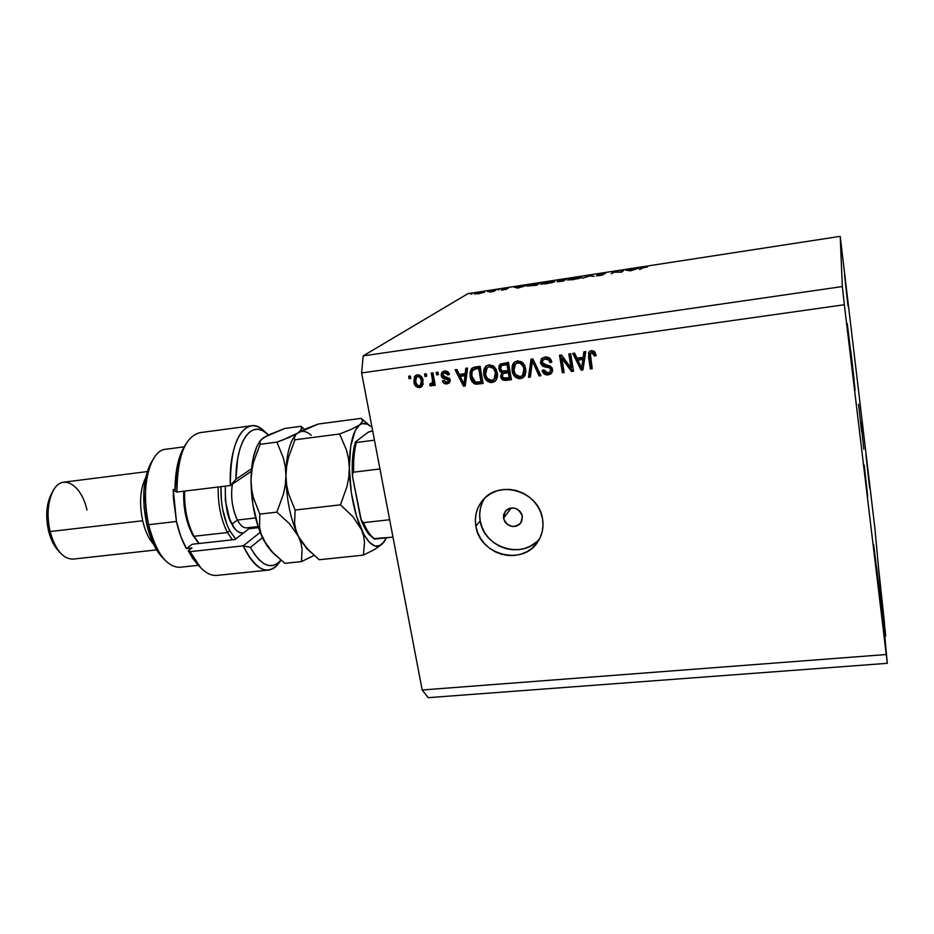 <?xml version="1.0" encoding="UTF-8"?>
<svg xmlns="http://www.w3.org/2000/svg" width="934" height="934" viewBox="0 0 934 934"><rect width="100%" height="100%" fill="white"/><g stroke="black" fill="none" stroke-linecap="round" stroke-linejoin="round"><path stroke-width="1.4" d="M883.272 619.511L878.532 567.79L884.626 624.227L878.532 567.79L883.272 619.511M883.237 615.926L883.576 619.487L883.237 615.926M884.3 630.695L885 630.648L883.319 616.487L885 630.648L884.3 630.695M884.802 636.101L885.724 636.031L885 630.648L885.724 636.031L884.802 636.101M885.385 632.353L884.148 622.196L885.385 632.353M884.241 623.036L884.171 622.196L884.253 623.036M882.56 608.886L884.183 622.499L882.56 608.886M881.568 598.344L882.432 607.73L881.568 598.344M503.531 518.277L505.247 511.248C512.708 505.773 518.405 507.431 522.375 516.222L521.662 521.569L519.502 524.418L516.339 526.169L512.673 526.566L507.419 524.546L504.862 521.756L503.531 518.277L503.624 514.634L506.368 510.081L509.52 508.306L513.198 507.909L516.841 508.925L519.888 511.213L521.872 514.424L522.375 516.222L520.822 522.982C513.385 528.749 507.629 527.173 503.531 518.277L511.248 507.933L503.531 518.277M860.809 421.841L863.833 449.196L860.809 421.841M861.603 431.718L858.568 404.212L861.603 431.718M864.242 465.05L867.698 496.596L864.242 465.05M484.676 498.207C480.321 505.06 478.815 512.591 480.169 520.822L475.873 526.239C474.309 516.42 476.597 507.757 482.738 500.262C499.106 479.037 539.187 491.401 542.561 519.035L543.004 525.573L542.129 531.983L539.98 538.019L536.653 543.448L532.263 548.048L526.998 551.679L521.067 554.166L514.681 555.461L508.096 555.485L501.57 554.259L495.324 551.842L489.614 548.305L484.641 543.786L480.601 538.474L477.636 532.543L475.873 526.239L475.359 519.771L476.142 513.408L478.185 507.384L481.407 501.92L485.715 497.238L490.922 493.526L496.853 490.922L503.263 489.533L509.906 489.428L516.537 490.607L522.888 493.024L528.702 496.596L533.758 501.184L537.856 506.602L540.821 512.626L542.561 519.035C543.845 527.371 542.269 534.96 537.844 541.79C522.993 566.354 479.644 555.216 475.873 526.239L480.169 520.822C483.777 548.223 523.811 560.155 539.864 538.276M851.586 362.964L847.278 323.619L854.213 380.652L850.839 351.254L855.112 390.295L851.586 362.964M847.967 305.838L844.546 275.086L847.967 305.838M869.624 488.027L865.981 455.232L869.624 488.027M878.345 587.194L873.675 544.569L879.956 596.534L876.559 566.973L881.194 609.318L878.345 587.194M467.946 293.638L363.186 355.866L842.34 286.563L840.203 236.337L467.946 293.638L840.203 236.337L874.96 528.877L887.3 663.315L428.239 697.663L887.3 663.315L844.336 304.741L361.61 372.935L422.18 689.992L886.097 654.536L422.18 689.992L428.239 697.663L422.18 689.992L361.61 372.935L844.336 304.741L842.34 286.563L363.186 355.866L361.61 372.935L363.186 355.866L467.946 293.638M620.912 271.981L622.348 270.662L623.573 270.475L621.752 272.156L613.918 272.249L611.198 273.779L613.101 272.086L620.912 271.981L613.101 272.086L611.198 273.779L613.918 272.249L621.752 272.156L623.573 270.475L622.348 270.662L622.476 271.49L622.348 270.662L620.912 271.981M597.316 274.853L605.419 273.534L598.601 274.619L603.376 274.596L599.861 275.553L596.254 275.869L602.021 274.794L597.316 274.853L602.15 274.841L596.254 275.869L599.535 275.6L603.399 274.619L598.531 274.666L605.419 273.534L597.316 274.853M590.206 275.6L594.036 276.406L589.856 275.95L582.372 278.204L590.206 275.6L582.372 278.204L589.856 275.95L594.036 276.406L590.206 275.6M575.601 277.818L581.473 277.351L578.73 278.577L567.288 279.966L574.912 277.923L567.3 279.978L573.383 279.616L581.555 277.62L575.601 277.818M548.958 281.916L554.691 281.473L551.842 282.71L540.728 284.181L548.958 281.916L540.588 284.088L546.518 283.738L554.726 281.741L548.958 281.916M526.753 285.36L517.868 288.104L514.319 287.275L526.753 285.36L514.319 287.275L517.868 288.104L526.753 285.36M472.207 293.731L470.853 294.082L472.207 293.731M484.419 292.365L474.484 294.035L484.419 292.365M488.914 291.163L487.56 291.513L488.914 291.163M494.775 290.276L495.942 290.1L493.864 291.42L489.381 292.085L494.775 290.276L489.381 292.085L493.864 291.42L495.942 290.1L494.775 290.276M499.386 289.552L498.044 289.902L499.386 289.552M506.438 289.236L501.324 290.147L505.177 289.458L502.34 289.47L504.652 288.758L508.224 288.326L503.566 289.19L506.438 289.236L503.543 289.236L505.761 288.571L502.329 289.458L505.247 289.423L501.324 290.147L506.438 289.236M527.185 285.967L539.257 283.434L536.746 285.209L527.091 286.026L536.746 285.209L539.257 283.434L527.185 285.967M562.198 279.908L565.806 279.359L563.506 281.099L557.154 281.799L559.256 281.111L557.493 280.947L562.198 279.908L557.283 281.052L559.256 281.111L557.143 281.799L563.506 281.099L565.806 279.359L562.198 279.908M638.658 268.151L630.415 270.825L625.675 270.148L638.658 268.151L625.675 270.148L630.415 270.825L638.658 268.151M644.133 267.416L639.451 269.436L641.424 267.848L647.507 266.914L640.584 268.315L639.451 269.436L644.133 267.416M571.094 367.914L568.853 353.951L570.674 353.694L573.488 371.242L571.55 371.498L561.906 358.551L564.159 372.503L562.35 372.748L559.513 355.247L561.462 354.978L571.094 367.914L561.462 354.978L559.513 355.247L562.35 372.748L564.159 372.503L561.906 358.551L571.55 371.498L573.488 371.242L570.674 353.694L568.853 353.951L571.094 367.914L571.923 366.992L571.094 367.914M540.401 362.882L541.37 358.889L545.036 357.033L549.531 358.072L551.702 361.551L550.056 362.602L548.702 360.069L545.631 359.065L543.378 359.73L542.152 361.925L543.401 364.435L549.811 365.894L551.924 367.681L552.601 370.915L550.99 373.833L547.231 374.966L543.576 373.46L542.105 370.424L543.868 369.946L545.246 372.316L547.896 372.864L550.091 371.907L550.628 369.163L549.192 367.587L542.526 366.151L540.401 362.882L543.763 366.677L549.881 367.938L550.733 369.631L550.056 371.942L547.896 372.864L543.868 369.946L542.105 370.424C542.899 373.682 544.966 375.176 548.293 374.896L551.387 373.483L552.554 369.432C551.807 366.747 549.974 365.357 547.079 365.276L542.199 362.579L542.981 360.045L545.211 359.1C547.779 358.913 549.402 360.08 550.056 362.602L551.831 362.135C550.99 358.458 548.737 356.765 545.036 357.033L541.79 358.434L540.401 362.882L541.323 361.972L540.401 362.882M528.492 377.348L531.037 359.216L532.894 358.96L540.949 375.655L539.093 375.912L532.392 361.108L530.349 377.103L528.492 377.348L530.349 377.103L532.392 361.108L539.093 375.912L540.949 375.655L532.894 358.96L531.037 359.216L528.492 377.348L529.45 376.402L528.492 377.348M517.448 360.874L521.814 361.89L524.803 365.556L525.947 371.849L524.885 375.678L522.69 377.92L518.86 378.69L515.72 377.406L513.291 374.394L512.03 369.876L512.252 365.766L514.144 362.439L517.448 360.874L514.365 362.217L512.836 364.237L512.147 370.705C512.871 375.748 515.638 378.398 520.425 378.679L523.717 377.149L525.725 368.615L522.982 362.894L517.448 360.874M488.996 364.844L493.315 365.848L496.293 369.49L497.46 375.748L496.433 379.554L494.261 381.784L490.478 382.543L487.373 381.27L484.956 378.27L483.672 373.787L483.882 369.701L485.727 366.385L488.996 364.844L486.1 366.046L484.454 368.171L483.789 374.604C484.536 379.613 487.291 382.251 492.031 382.531L495.125 381.154C497.297 378.76 497.997 375.888 497.227 372.538L494.483 366.852L488.996 364.844M465.179 373.647L465.751 368.311L467.572 368.054L465.214 385.94L463.509 386.174L455.115 369.782L456.924 369.537L459.306 374.452L465.179 373.647L459.306 374.452L456.924 369.537L455.115 369.782L463.509 386.174L465.214 385.94L467.572 368.054L465.751 368.311L465.179 373.647L466.323 372.713L465.179 373.647M409.092 378.679L408.648 376.262L410.365 376.017L410.808 378.445L409.092 378.679L410.808 378.445L410.365 376.017L408.648 376.262L409.092 378.679L410.4 377.756L409.092 378.679M413.879 381.994L414.533 376.495L416.225 375.118L418.397 374.814L421.981 377.359L423.125 384.329L420.697 387.341L417.475 387.365L414.988 385.17L413.879 381.994C414.392 385.555 416.307 387.435 419.635 387.622L421.503 386.886L423.09 380.593C422.6 376.962 420.662 375.036 417.288 374.826L415.49 375.515L413.879 381.994L415.175 381.049L413.879 381.994M424.982 376.484L424.538 374.044L426.266 373.81L426.71 376.239L424.982 376.484L426.71 376.239L426.266 373.81L424.538 374.044L424.982 376.484L426.254 375.55L424.982 376.484M432.395 379.543L431.228 373.11L432.956 372.876L435.197 385.263L433.469 385.508L433.119 383.535L431.858 385.894L429.722 385.567L430.049 383.711L432.407 382.788L432.395 379.543L432.547 382.111L431.882 383.512L430.049 383.711L429.722 385.567L432.115 385.742L433.119 383.535L433.469 385.508L435.197 385.263L432.956 372.876L431.228 373.11L432.395 379.543L433.633 378.609L432.395 379.543M436.645 374.861L436.201 372.421L437.941 372.176L438.373 374.616L436.645 374.861L438.373 374.616L437.941 372.176L436.201 372.421L436.645 374.861L437.871 373.939L436.645 374.861M441.222 375.608L441.432 373.18L443.066 371.475L445.401 370.961L447.701 371.697L449.464 374.452L447.771 374.908L446.709 373.215L444.806 372.818L443.323 373.495L442.903 375.059L443.592 376.192L449.581 378.34L450.27 380.57L449.546 382.625L446.604 383.921L443.475 382.893L442.389 380.885L444.082 380.418L444.993 381.819L446.604 382.123L447.993 381.632L448.472 380.15L442.774 378.165L441.222 375.608C441.817 377.815 443.311 378.924 445.705 378.9L447.771 379.344L448.507 380.301L447.993 381.632L446.604 382.123L444.082 380.418L442.389 380.885C443.125 383.15 444.654 384.154 446.977 383.886L449.091 383.068L450.2 379.811L442.903 375.059L443.568 373.273L444.806 372.818L447.771 374.908L449.464 374.452C448.694 371.966 447.071 370.821 444.607 371.02L442.506 371.825L441.222 375.608L442.436 374.674L441.222 375.608M470.187 376.589L470.082 371.93L471.728 368.405L474.344 367.144L480.099 366.303L483.088 383.512L474.414 383.816L471.798 381.235L470.187 376.589C470.561 380.266 472.359 382.812 475.581 384.213L483.088 383.512L480.099 366.303L471.997 368.183L470.187 376.589L471.32 375.655L470.187 376.589M498.873 368.895L499.106 365.789L500.285 364.12L508.446 362.357L511.388 379.671L504.722 380.477L502.55 379.776L500.589 376.157L501.943 372.818L499.83 371.323L498.873 368.895L501.943 372.818L500.659 376.694C501.406 379.531 503.216 380.757 506.076 380.395L511.388 379.671L508.446 362.357L500.192 364.19L498.873 368.895L499.923 367.973L498.873 368.895M583.166 357.337L583.867 351.861L585.781 351.593L582.933 369.957L581.146 370.203L572.729 353.402L574.632 353.145L577.002 358.189L583.166 357.337L577.002 358.189L574.632 353.145L572.729 353.402L581.146 370.203L582.933 369.957L585.781 351.593L583.867 351.861L583.166 357.337L583.96 356.438L583.166 357.337M591.584 350.542L594.549 351.406L596.266 355.527L594.456 356.006L592.705 352.713L590.381 353.636L592.226 368.697L590.393 368.942L588.56 352.947L589.693 351.289L591.584 350.542L589.307 351.651L588.513 356.998L590.393 368.942L592.226 368.697L590.195 354.208L591.817 352.62L594.456 356.006L596.266 355.527L594.549 351.406L591.584 350.542M887.3 663.315L844.336 304.741L842.34 286.563L840.203 236.337L874.96 528.877L887.3 663.315M482.481 502.177L480.45 508.131L479.679 514.424L480.169 520.822L481.921 527.056L484.839 532.917L488.832 538.171L493.747 542.631L499.398 546.121L505.563 548.515L512.019 549.717L518.533 549.682L524.838 548.398L530.71 545.923L535.918 542.339M410.668 377.71L410.096 376.052L410.668 377.71M422.121 386.314L420.907 386.664C417.591 386.466 415.688 384.598 415.175 381.049L416.167 375.141L414.965 378.2L415.782 383.22M416.284 384.213L418.759 386.407L421.97 386.384M418.152 375.9L419.623 375.69M420.347 375.935L422.25 378.375L422.542 383.232M422.355 383.629L421.631 384.504L422.635 379.893L421.362 380.838L420.358 385.45L419.354 385.859C417.089 385.555 415.828 384.143 415.572 381.632L416.634 376.974L418.852 375.678L416.634 376.974M417.568 376.6C419.845 376.904 421.106 378.317 421.362 380.838L422.635 379.893C422.39 377.383 421.129 375.97 418.852 375.678L415.852 377.885L415.502 381.259L417.218 385.147L420.067 385.637L421.374 383.886L421.199 380.068L419.728 377.313L417.568 376.6M426.581 375.503L425.939 373.845L426.581 375.503M435.057 384.504L433.469 385.508L434.707 384.551L434.357 382.578L433.119 383.535L434.357 382.578L435.057 384.504M432.605 385.135L431.473 385.999L432.605 385.135M432.652 385.053L430.971 384.61L429.722 385.567L431.123 383.781L430.971 384.61L432.652 385.053M433.738 381.492L433.154 382.531L433.785 381.165L432.547 382.111L433.785 381.165L432.605 372.923L433.633 378.609M433.726 379.239L433.808 380.535M431.882 383.512L432.956 382.671M438.244 373.88L437.567 372.234L438.244 373.88M448.518 372.958L449.266 373.904L447.771 374.908L448.962 373.985L446.008 371.895L443.568 373.273M444.28 372.923L445.6 371.977M449.628 382.52L446.977 383.886L448.18 382.928L443.802 380.5L445.962 382.742L449.581 382.543M449.231 378.574L449.184 380.687L449.698 379.356L448.507 380.301L449.698 379.356L448.974 378.41L447.771 379.344L448.974 378.41L446.907 377.966L445.705 378.9L446.907 377.966C444.526 377.978 443.031 376.881 442.436 374.674L443.171 371.428M443.055 371.569L442.518 375.048L444.339 377.394M444.677 377.511L446.907 377.966M447.491 378.06L448.974 378.41M446.499 371.86L447.9 372.304M465.319 385.123L463.509 386.174L464.653 385.217L464.14 384.201L465.319 385.123M462.972 381.913L456.644 369.572L462.972 381.913M466.323 372.713L466.813 368.159L466.323 372.713M465.401 379.986L466.113 374.791L465.401 379.986L464.256 380.932L465.401 379.986M461.396 375.445L466.113 374.791L464.957 375.725L464.046 384.283L465.19 383.325L464.046 384.283L460.228 376.379L461.396 375.445L460.228 376.379L464.957 375.725L466.113 374.791L461.396 375.445M478.838 383.279L482.948 382.73L479.422 383.209L478.313 384.166L479.422 383.209L476.69 383.255L475.581 384.213L476.69 383.255C473.48 381.854 471.693 379.321 471.32 375.655L472.569 367.798L471.11 371.779L471.915 378.036L474.507 382.181L477.379 383.325M475.173 368.463L476.352 368.148M476.772 368.078L479.796 367.657L482.072 380.792L479.796 367.657L478.687 368.568L480.975 381.749L482.072 380.792L480.975 381.749L475.558 382.134L471.95 376.367L471.892 372.082L473.083 369.899L476.784 368.078L473.083 369.899M475.663 368.988L479.796 367.657L476.784 368.078L472.324 370.821L471.752 374.756L472.767 379.286L475.558 382.134L480.975 381.749L478.687 368.568L475.663 368.988M495.685 380.593L493.105 381.574C488.365 381.294 485.633 378.667 484.886 373.67L483.789 374.604L484.886 373.67L485.54 367.26L484.454 368.171L486.626 365.673L484.968 368.778M484.746 369.969L485.236 375.211L487.455 379.391L490.77 381.446L493.876 381.422M494.611 381.177L495.324 380.827M489.288 366.256L493.245 366.478L495.884 369.56L496.701 374.989L494.95 378.644M495.452 372.759L493.993 379.508L491.669 380.523L486.976 378.2L485.563 374.417L487.186 367.786L490.432 365.941L487.186 367.786L485.458 370.985L485.773 375.41L487.863 379.274L490.992 380.558L493.888 379.601L495.429 377.173L495.452 372.759L496.514 371.825L495.452 372.759L493.572 368.486L489.358 366.852C492.883 367.062 494.915 369.035 495.452 372.759M494.051 379.449L495.055 378.562L496.514 371.825C495.977 368.113 493.958 366.151 490.432 365.941L487.209 367.774M503.461 378.737L505.749 379.519L511.248 378.877L507.104 379.438L506.076 380.395L507.104 379.438C504.255 379.811 502.445 378.574 501.698 375.748L500.659 376.694L502.982 371.884L501.943 372.818L502.982 371.884L499.923 367.973L500.729 363.828L499.923 367.973L500.869 370.401L502.982 371.884L501.628 374.674L502.901 378.212M504.523 364.213L503.484 365.124L507.01 364.634L508.038 363.723L509.065 369.782L508.038 363.723L502.842 364.669L501.803 365.579L508.038 363.723L507.01 364.634L508.049 370.705L504.769 371.16C502.585 371.604 501.208 370.763 500.647 368.638L501.406 365.859L502.655 364.785M503.041 364.575L504.091 364.283M504.01 373.005L503.017 373.904L504.558 372.631L503.531 373.565L509.404 371.802L510.279 376.951L509.404 371.802L508.388 372.736L509.263 377.896L510.279 376.951L506.356 378.293C504.29 378.842 502.959 378.142 502.387 376.168L503.017 373.904M505.247 373.168L509.404 371.802L506.275 372.234L502.901 374.009L502.329 375.783L503.251 377.896L509.263 377.896L508.388 372.736L505.247 373.168M508.049 370.705L509.065 369.782L508.049 370.705L507.01 364.634L502.2 365.404L500.893 366.49L500.717 368.977L502.083 370.915L508.049 370.705M524.254 376.577L521.417 377.721C516.63 377.453 513.875 374.803 513.151 369.782L512.147 370.705L513.151 369.782L513.852 363.326L512.836 364.237L514.832 361.855L513.268 364.855M513.023 366.058L513.49 371.335L515.708 375.538L519.071 377.605L522.199 377.569M522.947 377.324L523.659 376.974M516.432 363.104L520.542 362.088L523.752 364.575L525.118 370.389L523.74 374.359M517.634 362.31L518.802 362.007L517.81 362.906L518.802 362.007C522.351 362.205 524.394 364.178 524.908 367.914L523.939 368.837L522.538 375.526L520.075 376.659L515.334 374.324L513.933 370.506L515.498 363.945L517.81 362.906C521.37 363.116 523.414 365.089 523.939 368.837L524.908 367.914L523.507 374.592L522.62 375.456M540.576 374.884L539.093 375.912L540.027 374.966L534.493 362.859L533.548 363.758L534.493 362.859L533.349 360.209L532.392 361.108L533.349 360.209L540.576 374.884M530.454 376.262L529.45 376.402L531.878 359.1L529.45 376.402L530.454 376.262M546.53 358.166L549.274 358.913L550.955 361.703L551.69 361.505L550.056 362.602L550.955 361.703C550.301 359.181 548.69 358.014 546.133 358.201L542.993 360.045M551.842 372.923L549.192 373.95C546.18 374.265 544.172 372.993 543.179 370.133L545.946 373.553M550.114 371.872L551.632 368.708L550.733 369.631L551.632 368.708L550.78 367.015L549.881 367.938L550.78 367.015L547.838 366.245L546.927 367.155L547.838 366.245L544.674 365.754L543.763 366.677L544.674 365.754L541.323 361.972L542.245 358.061L541.253 360.921L541.697 363.256L543.448 365.241L546.25 366.058M547.02 366.151L549.729 366.56M550.091 366.665L551.364 367.786L551.585 369.922M547.091 373.915L551.247 373.308M573.359 370.436L571.55 371.498L572.379 370.564L562.77 357.664L561.906 358.551L562.77 357.664L572.379 370.564L573.359 370.436M564.031 371.697L562.35 372.748L563.214 371.814L560.505 355.107L563.214 371.814L564.031 371.697M571.923 366.992L569.81 353.811L571.923 366.992M583.061 369.117L581.146 370.203L581.952 369.269L573.92 353.239L581.952 369.269L583.061 369.117M583.96 356.438L584.567 351.756L583.96 356.438M582.839 363.898L583.692 358.574L582.034 364.82L582.839 363.898M578.753 359.251L583.692 358.574L582.886 359.473L581.754 368.253L582.547 367.319L581.754 368.253L577.936 360.162L578.753 359.251L577.936 360.162L582.886 359.473L583.692 358.574L578.753 359.251M595.227 355.107L594.456 356.006L595.227 355.118L592.588 351.744L591.385 352.41L592.296 351.803M589.132 353.204L591.164 368.008L592.098 367.891L590.393 368.942L591.164 368.008L589.296 356.111L588.513 356.998L589.296 356.111L589.226 352.503M592.588 351.744L593.744 351.955M593.989 352.13L595.098 354.535M464.046 384.283L464.957 375.725L460.228 376.379L464.046 384.283M515.334 374.324L517.389 376.18L519.736 376.682L522.316 375.725L523.729 373.752L524.137 370.705L523.309 366.548L520.11 363.186L516.642 363.221L514.225 365.743L513.84 369.911L515.334 374.324M581.754 368.253L582.886 359.473L577.936 360.162L581.754 368.253M478.652 293.65L475.791 293.696L483.345 292.435L478.675 293.766L483.298 292.389L476.889 293.299L475.92 293.895L478.652 293.65M518.323 287.765L517.016 287.438L521.721 286.715L518.358 287.952L521.721 286.715L517.016 287.438L518.323 287.765M537.809 283.796L535.836 285.349L528.235 285.956L537.809 283.796L537.902 284.391L537.809 283.796L528.364 285.781L535.812 285.209L537.809 283.796M546.705 283.562L541.918 283.714L553.629 281.788L546.729 283.702L553.488 281.706L543.833 283.049L541.942 283.948L546.705 283.562M562.537 281.099L558.38 281.589L562.537 281.099M563.517 280.363L558.439 280.924L564.37 279.721L563.622 281.006L564.37 279.721L558.439 280.924L563.517 280.363M573.558 279.441L568.608 279.616L580.423 277.678L573.581 279.581L580.259 277.596L570.487 278.951L568.678 279.838L573.558 279.441M613.218 272.88L613.101 272.086L613.218 272.88M613.475 272.658L613.381 272.039L613.475 272.658M630.684 270.51L628.932 270.241L633.836 269.482L630.707 270.732L633.836 269.482L628.932 270.241L630.684 270.51M640.712 269.226L640.584 268.315L640.712 269.226M418.712 374.861L418.525 375.748M374.055 538.614L392.981 537.12L375.094 539.046C371.031 536.805 367.179 531.341 363.501 522.643L361.446 520.798L360.571 518.066L352.608 477.274L352.69 473.071L353.659 472.16L379.963 468.973L353.659 472.16C353.332 460.299 354.243 450.398 356.379 442.483L355.375 442.156M374.242 538.953L375.094 539.046C371.031 536.805 367.179 531.341 363.501 522.643L389.653 519.736L363.501 522.643M368.078 432.29L372.666 430.808L368.3 432.127L355.889 441.607L368.078 432.29M356.379 442.483L374.464 440.183L356.379 442.483C354.243 450.398 353.332 460.299 353.659 472.16L352.69 473.071L352.492 476.562L361.4 520.693M355.527 441.922L355.819 442.518L355.889 441.607M352.351 466.848L352.83 457.181L355.597 442.483M370.95 535.742L367.331 531.656L362.018 521.732M230.336 485.54L235.917 479.259C235.94 439.505 252.589 418.63 267.93 434.473L262.547 430.597L258.041 429.266L253.663 429.757L249.53 432.068L245.759 436.19L242.466 442.051L239.758 449.499L237.715 458.361L235.917 479.259L251.573 468.705L235.917 479.259L230.336 485.54C230.418 449.464 237.434 429.547 251.374 425.787C256.138 425.297 260.913 427.562 265.688 432.559L264.45 431.321C247.16 413.213 228.491 439.657 230.336 485.54L251.351 471.285L230.336 485.54L176.9 492.043L230.336 485.54M250.277 527.441L248.946 528.726L250.277 527.441M198.603 565.572L192.743 558.45L188.213 550.698L191.937 547.954L186.368 548.562C182.153 541.09 178.849 532.065 176.456 521.487L148.599 524.71L146.661 523.997C150.094 538.498 155.149 549.472 161.804 556.898L164.828 560.026C157.694 552.076 152.289 540.307 148.599 524.71C156.013 552.706 166.369 566.903 179.667 567.3L198.347 565.315M147.257 471.588L63.897 482.166C51.674 482.773 44.155 508.575 50.097 531.551L142.68 520.752C145.109 531.026 148.716 538.825 153.503 544.148C148.716 538.825 145.109 531.026 142.68 520.752L50.097 531.551L48.545 530.827C50.506 538.696 53.46 544.977 57.394 549.647L59.939 552.496C55.561 547.301 52.292 540.319 50.097 531.551C55.281 549.776 62.882 558.964 72.91 559.116L156.608 549.893M280.877 560.155C277.34 566.249 273.137 569.565 268.28 570.102C259.489 570.557 251.129 562.478 243.225 545.853L190.116 551.644C198.428 568.035 207.29 575.963 216.711 575.437L268.28 570.102M251.374 425.787L199.993 432.652C185.025 436.528 177.32 456.329 176.9 492.043C176.619 471.238 179.69 455.127 186.1 443.697L183.753 447.608C177.904 457.987 174.997 472.557 175.02 491.307L176.584 469.475L178.674 460.042L184.196 446.872M280.971 560.19L279.745 561.976C268.467 576.617 256.29 571.234 243.225 545.853L260.166 532.38L243.225 545.853L250.405 547.406C261.286 566.237 271.444 570.476 280.9 560.131L277.071 563.704L272.903 565.502L268.455 565.49L263.867 563.646L259.232 559.956L254.702 554.504L250.405 547.406L262.454 537.68L250.405 547.406L243.225 545.853L190.116 551.644L188.213 550.698L191.937 547.954L186.368 548.562L192.287 544.242L234.994 539.525L248.946 528.726L258.449 527.663L248.946 528.726L234.994 539.525L192.287 544.242L186.368 548.562L180.729 536.198L176.456 521.487L173.257 489.579L175.008 489.358L173.257 489.579L173.339 497.495L176.456 521.487L148.599 524.71C143.264 497.775 144.747 476.036 153.059 459.481L150.841 463.252C143.089 478.71 141.688 498.954 146.661 523.997L144.093 507.384L143.871 490.91L145.996 476.118L151.215 462.622M184.22 446.837L165.843 449.242C149.638 449.803 140.007 489.159 148.599 524.71L146.661 523.997L153.258 543.635L157.601 551.457L163.824 558.894M175.02 491.307L176.9 492.043L175.02 491.307M142.68 520.752C139.178 503.251 140.147 488.972 145.587 477.904C140.147 488.972 139.178 503.251 142.68 520.752M58.106 550.453L53.005 543.016L50.483 537.26L47.272 524.009L46.91 510.279L47.821 503.94L51.242 494.296M52.783 491.412L50.973 494.798C46.303 504.699 45.497 516.712 48.545 530.827L50.097 531.551C46.7 515.802 47.599 502.422 52.783 491.412C61.913 472.709 81.503 484.431 86.979 510.127M188.213 550.698L197.424 564.37L200.6 567.603L190.116 551.644L188.213 550.698M197.541 541.848L194.003 536.279L227.452 532.532L229.776 530.839L235.695 538.988L229.776 530.839L227.452 532.532L232.449 539.805L227.452 532.532L194.003 536.279L192.649 535.019L198.265 542.561M232.543 483.041C230.441 496.106 232.064 508.446 237.411 520.051L231.865 524.067C227.301 517.273 225.117 504.64 225.304 486.147L225.374 500.636L229.624 519.106L234.376 528.084L237.061 530.991L239.804 532.707L243.4 533.022C238.322 532.87 234.481 529.893 231.865 524.067L237.411 520.051C240.342 525.457 243.412 528.049 246.623 527.85L246.716 527.838M198.265 542.572L194.003 536.279C187.325 523.472 184.185 508.423 184.605 491.109C184.185 508.423 187.325 523.472 194.003 536.279L199.175 543.483M255.589 517.973L237.411 520.051L255.589 517.973M310.286 551.936L302.184 542.642L298.355 536.279L295.821 529.706L294.572 523.133L295.121 510.046L288.524 493.666L286.621 484.933L285.944 475.78L286.598 466.65L288.454 457.52L294.957 439.786L294.233 438.303L294.724 435.968L293.568 437.742C288.641 445.88 286.096 458.559 285.944 475.78C286.329 499.13 290.474 519.304 298.355 536.279L306.527 548.386L319.276 559.735L363.373 555.135L374.908 549.297L382.636 543.658C375.982 549.811 368.872 545.047 361.318 529.368L363.595 535.999L364.54 542.514L363.373 555.135L319.276 559.735L307.076 548.643L298.355 536.279L295.821 529.706L294.572 523.133L295.121 510.046L340.431 504.827L352.842 516.584L361.318 529.368C353.963 512.101 349.97 491.658 349.328 468.027L348.779 477.309L346.969 486.614L340.431 504.827L295.121 510.046L288.524 493.666L286.621 484.933L285.944 475.78L286.598 466.65L288.454 457.52L294.957 439.786L339.637 433.995L346.479 450.095L348.51 458.804L349.328 468.027C349.386 445.074 352.854 430.667 359.73 424.807L351.674 429.196L339.637 433.995L294.957 439.786L294.233 438.303L295.576 434.882L298.051 432.886L318.331 424.013L361.26 418.339L362.637 421.152L359.73 424.807C363.139 422.413 366.782 422.962 370.646 426.453L367.541 424.246L362.217 423.569L351.674 429.196L339.637 433.995L346.479 450.095L348.51 458.804L349.328 468.027L348.779 477.309L346.969 486.614L340.431 504.827L352.842 516.584L361.318 529.368L363.595 535.999L364.54 542.514L363.373 555.135L374.908 549.297L383.921 542.117M361.283 418.362L318.331 424.013L306.504 428.554L289.412 437.299L276.931 442.121L283.399 458.045L285.279 466.673L285.944 475.78L285.302 484.956L283.422 494.156L276.849 512.147L289.505 523.717L298.355 536.279L300.876 542.794L302.091 549.204L301.484 561.603L314.081 555.426L301.484 561.603L284.882 563.33L274.456 554.294L267.568 546.378L263.645 540.086L258.379 527.465L252.857 504.465L251.012 480.064L253.126 458.384L256.558 447.234L259.08 442.494M294.49 436.388L294.49 436.388C288.98 444.245 286.131 457.38 285.944 475.78L285.302 484.956L283.422 494.156L276.849 512.147L259.804 514.109L253.418 497.834L251.608 489.159L251.012 480.064C251.246 503.263 255.461 523.274 263.645 540.086L271.432 551.364L274.456 554.294M294.724 435.968L296.113 434.368M362.637 421.152L355.329 430.422L350.74 446.008L349.328 468.027L351.371 492.907L356.554 516.42L363.956 534.657L369.514 542.409L375.083 546.075L380.29 545.491L384.154 541.802L386.361 537.832L382.636 543.658M361.26 418.339L362.369 419.658M307.414 549.227L298.355 536.279C290.474 519.304 286.329 499.13 285.944 475.78L285.279 466.673L283.399 458.045L276.931 442.121L260.131 444.292L259.967 441.163L261.578 439.143M261.286 439.645L267.871 435.209L284.847 428.437L301.005 426.301L304.577 429.406L301.005 426.301L301.647 429.173L298.051 432.886C302.231 430.247 306.621 431.064 311.22 435.314M260.142 440.825L258.741 443.031C253.838 451.262 251.258 463.603 251.012 480.064L251.701 470.981L253.604 461.91L260.131 444.292L259.967 441.163L264.03 437.334L266.949 436.05M272.366 552.274L266.599 545.222L260.971 533.571L259.57 527.068L259.804 514.109L253.418 497.834L251.608 489.159L251.012 480.064L251.701 470.981L253.604 461.91L260.131 444.292L276.931 442.121L283.527 439.692L298.051 432.886L300.503 430.901L301.74 427.655M298.355 536.279L300.876 542.794L302.091 549.204L301.484 561.603L284.882 563.33L272.553 552.344L263.645 540.086L260.971 533.571L259.57 527.068L259.804 514.109L276.849 512.147L289.505 523.717L298.355 536.279M301.005 426.301L284.847 428.437L264.03 437.334M232.321 484.197C230.558 497.051 232.262 509.007 237.411 520.051M227.452 532.532C220.973 519.608 217.879 504.442 218.171 487.023C217.879 504.442 220.973 519.608 227.452 532.532M192.649 535.019L187.162 521.429L185.282 513.466L184.068 505.142L183.718 491.214C183.181 507.944 186.158 522.55 192.649 535.019M229.776 530.839L226.88 524.476L222.607 509.1L221.405 500.706L220.973 486.672C220.576 503.519 223.506 518.242 229.776 530.839M248.024 529.438L249.144 527.57L248.024 529.438M362.812 522.48L360.734 518.767L362.812 522.48M538.591 540.599L537.844 541.79M420.358 385.45L421.631 384.493M447.993 381.632L449.184 380.675M501.406 365.859L502.445 364.949M515.498 363.945L516.49 363.034M590.662 353.215L591.444 352.34M355.41 442.074C352.795 450.807 351.779 461.921 352.387 475.441M361.143 520.098L361.166 520.156C363.711 526.391 366.303 531.131 368.93 534.411L374.289 538.976M264.45 431.321L266.914 433.551M258.076 526.554L246.623 527.85M362.345 419.284L369.876 425.787"/></g></svg>
